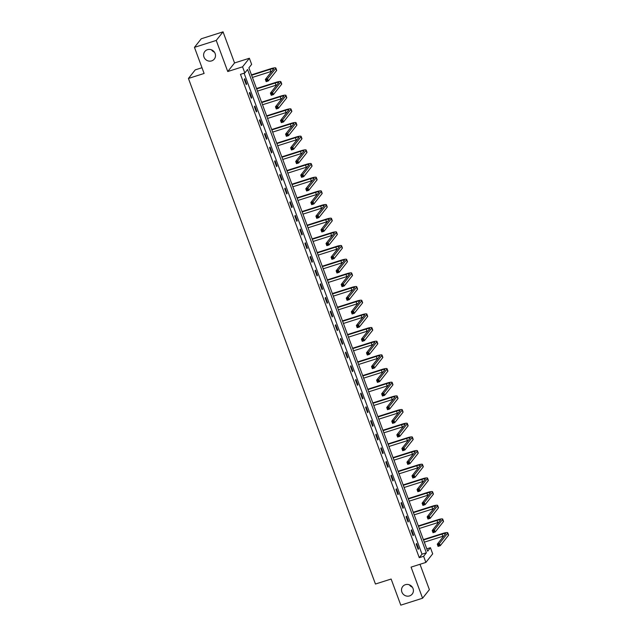 <?xml version="1.0" encoding="UTF-8"?>
<svg xmlns="http://www.w3.org/2000/svg" width="637" height="637" viewBox="0 0 637 637"><rect width="100%" height="100%" fill="white"/><g stroke="black" fill="none" stroke-linecap="round" stroke-linejoin="round"><path stroke-width="0.96" d="M405.395 584.686A6.067 5.765 38.4 0 1 412.219 594.066A6.067 5.765 38.4 0 1 402.695 593.573A6.067 5.765 38.4 0 1 405.395 584.686M207.487 49.678A6.067 5.765 38.4 0 1 214.311 59.05A6.067 5.765 38.4 0 1 204.788 58.556A6.067 5.765 38.4 0 1 207.487 49.678M412.354 587.179A6.067 5.765 38.4 0 1 409.392 584.838M214.446 52.162A6.067 5.765 38.4 0 1 211.484 49.821M430.421 547.701L432.69 553.832L425.882 562.415L423.613 556.276L426.376 552.797L247.586 69.481L244.831 72.96L242.562 66.829L249.37 58.246L251.639 64.377L248.876 67.856L427.658 551.18L430.421 547.701L426.798 548.847M201.993 67.721L195.233 69.871L188.433 78.455L375.448 584.025L391.134 579.041L400.792 605.15L422.578 598.223L429.378 589.647L419.998 564.286M188.433 78.455L204.111 73.462L194.452 47.353L201.26 38.777L223.046 31.85L216.238 40.434L227.743 71.535L242.562 66.829M227.743 71.535L234.551 62.952L223.046 31.85M234.551 62.952L249.37 58.246M194.452 47.353L216.238 40.434M244.831 72.96L240.475 74.346L419.257 557.662L422.012 554.182L244.09 73.199M244.266 79.322L246.216 84.578L246.67 84.004L244.727 78.741L244.266 79.322M249.33 92.994L251.273 98.249L251.726 97.668L249.784 92.413L249.33 92.994M254.386 106.666L256.329 111.921L256.791 111.34L254.84 106.084L254.386 106.666M259.442 120.329L261.385 125.585L261.847 125.011L259.896 119.748L259.442 120.329M264.498 134.001L266.441 139.256L266.903 138.675L264.952 133.42L264.498 134.001M269.555 147.673L271.497 152.928L271.959 152.347L270.008 147.091L269.555 147.673M274.611 161.336L276.554 166.591L277.015 166.018L275.065 160.755L274.611 161.336M279.667 175.008L281.61 180.263L282.072 179.682L280.121 174.427L279.667 175.008M284.723 188.671L286.666 193.935L287.128 193.353L285.177 188.098L284.723 188.671M289.779 202.343L291.722 207.598L292.184 207.025L290.233 201.762L289.779 202.343M294.835 216.015L296.778 221.27L297.24 220.689L295.289 215.433L294.835 216.015M299.892 229.678L301.834 234.942L302.296 234.36L300.346 229.105L299.892 229.678M304.948 243.35L306.891 248.605L307.353 248.032L305.402 242.769L304.948 243.35M310.004 257.022L311.947 262.277L312.409 261.696L310.458 256.44L310.004 257.022M315.06 270.685L317.003 275.948L317.465 275.367L315.514 270.112L315.06 270.685M320.116 284.357L322.059 289.612L322.521 289.039L320.57 283.776L320.116 284.357M325.173 298.028L327.115 303.284L327.577 302.702L325.626 297.447L325.173 298.028M330.229 311.692L332.172 316.955L332.633 316.374L330.683 311.119L330.229 311.692M335.285 325.364L337.228 330.619L337.69 330.038L335.739 324.782L335.285 325.364M340.341 339.035L342.284 344.291L342.746 343.709L340.795 338.454L340.341 339.035M345.397 352.699L347.34 357.962L347.802 357.381L345.851 352.126L345.397 352.699M350.454 366.371L352.396 371.626L352.858 371.045L350.907 365.789L350.454 366.371M355.51 380.042L357.453 385.297L357.914 384.716L355.964 379.461L355.51 380.042M360.566 393.706L362.509 398.969L362.971 398.388L361.02 393.133L360.566 393.706M365.622 407.377L367.565 412.633L368.027 412.051L366.084 406.796L365.622 407.377M370.678 421.049L372.621 426.304L373.083 425.723L371.14 420.468L370.678 421.049M375.734 434.713L377.677 439.976L378.139 439.395L376.196 434.131L375.734 434.713M380.791 448.384L382.733 453.64L383.195 453.058L381.252 447.803L380.791 448.384M385.847 462.056L387.79 467.311L388.252 466.73L386.309 461.475L385.847 462.056M390.903 475.72L392.846 480.983L393.308 480.402L391.365 475.138L390.903 475.72M395.959 489.391L397.902 494.646L398.364 494.065L396.421 488.81L395.959 489.391M401.015 503.063L402.958 508.318L403.42 507.737L401.477 502.482L401.015 503.063M406.072 516.726L408.014 521.982L408.476 521.408L406.533 516.145L406.072 516.726M411.128 530.398L413.071 535.653L413.532 535.072L411.59 529.817L411.128 530.398M416.184 544.07L418.127 549.325L418.589 548.744L416.646 543.488L416.184 544.07M425.882 562.415L411.072 567.121L422.578 598.223M419.257 557.662L423.613 556.276M422.012 554.182L426.376 552.797M246.073 84.195L246.67 84.004M251.129 97.859L251.726 97.668M256.185 111.531L256.791 111.34M261.242 125.202L261.847 125.011M266.298 138.866L266.903 138.675M271.354 152.538L271.959 152.347M276.41 166.209L277.015 166.018M281.466 179.873L282.072 179.682M286.523 193.544L287.128 193.353M291.579 207.216L292.184 207.025M296.635 220.88L297.24 220.689M301.691 234.551L302.296 234.36M306.747 248.223L307.353 248.032M311.804 261.887L312.409 261.696M316.86 275.558L317.465 275.367M321.916 289.23L322.521 289.039M326.972 302.893L327.577 302.702M332.028 316.565L332.633 316.374M337.084 330.237L337.69 330.038M342.141 343.9L342.746 343.709M347.197 357.572L347.802 357.381M352.253 371.244L352.858 371.045M357.309 384.907L357.914 384.716M362.365 398.579L362.971 398.388M367.422 412.25L368.027 412.051M372.478 425.914L373.083 425.723M377.534 439.586L378.139 439.395M382.59 453.249L383.195 453.058M387.646 466.921L388.252 466.73M392.703 480.593L393.308 480.402M397.759 494.256L398.364 494.065M402.815 507.928L403.42 507.737M407.871 521.599L408.476 521.408M412.927 535.263L413.532 535.072M417.983 548.935L418.589 548.744M266.887 79.92L266.019 80.19L266.346 81.066L267.214 80.795L266.887 79.92L267.54 78.749L268.352 80.939L266.17 81.632L265.358 79.442L267.54 78.749L275.717 68.446A7.111 1.194 -20.3 0 0 275.845 68.055A7.111 1.194 -20.3 0 0 270.558 68.78L251.464 74.847M251.607 75.238L270.104 69.361A4.738 0.796 159.7 0 1 273.623 68.876A4.738 0.796 159.7 0 1 273.536 69.13L265.358 79.442L266.019 80.19M252.419 77.427L270.908 71.551A4.738 0.796 159.7 0 1 271.84 71.272M267.214 80.795L268.352 80.939L276.53 70.635A7.111 1.194 -20.3 0 0 276.657 70.245L275.845 68.055M266.17 81.632L266.346 81.066M271.943 93.583L271.075 93.862L271.402 94.738L272.27 94.459L271.943 93.583L272.596 92.421L273.408 94.61L271.227 95.303L270.414 93.113L272.596 92.421L280.774 82.109A7.111 1.194 -20.3 0 0 280.901 81.719A7.111 1.194 -20.3 0 0 275.614 82.452L256.52 88.519M256.663 88.909L275.16 83.025A4.738 0.796 159.7 0 1 278.68 82.547A4.738 0.796 159.7 0 1 278.592 82.802L270.414 93.113L271.075 93.862M257.475 91.099L275.964 85.215A4.738 0.796 159.7 0 1 276.896 84.944M272.27 94.459L273.408 94.61L281.586 84.299A7.111 1.194 -20.3 0 0 281.713 83.909L280.901 81.719M271.227 95.303L271.402 94.738M276.999 107.255L276.132 107.534L276.458 108.409L277.326 108.131L276.999 107.255L277.652 106.092L278.465 108.282L276.283 108.975L275.471 106.777L277.652 106.092L285.83 95.781A7.111 1.194 -20.3 0 0 285.957 95.391A7.111 1.194 -20.3 0 0 280.67 96.115L261.576 102.191M261.719 102.573L280.216 96.697A4.738 0.796 159.7 0 1 283.736 96.211A4.738 0.796 159.7 0 1 283.648 96.474L275.471 106.777L276.132 107.534M262.532 104.763L281.021 98.886A4.738 0.796 159.7 0 1 281.952 98.616M277.326 108.131L278.465 108.282L286.642 97.971A7.111 1.194 -20.3 0 0 286.769 97.58L285.957 95.391M276.283 108.975L276.458 108.409M282.056 120.926L281.188 121.197L281.514 122.073L282.382 121.802L282.056 120.926L282.709 119.756L283.521 121.946L281.339 122.638L280.527 120.449L282.709 119.756L290.886 109.445A7.111 1.194 -20.3 0 0 291.013 109.062A7.111 1.194 -20.3 0 0 285.726 109.787L266.632 115.854M266.776 116.245L285.272 110.368A4.738 0.796 159.7 0 1 288.792 109.883A4.738 0.796 159.7 0 1 288.704 110.137L280.527 120.449L281.188 121.197M267.588 118.434L286.077 112.558A4.738 0.796 159.7 0 1 287.008 112.279M282.382 121.802L283.521 121.946L291.698 111.642A7.111 1.194 -20.3 0 0 291.826 111.252L291.013 109.062M281.339 122.638L281.514 122.073M287.112 134.59L286.244 134.869L286.57 135.745L287.438 135.466L287.112 134.59L287.765 133.428L288.577 135.617L286.395 136.31L285.583 134.12L287.765 133.428L295.942 123.116A7.111 1.194 -20.3 0 0 296.07 122.726A7.111 1.194 -20.3 0 0 290.783 123.459L271.688 129.526M271.832 129.916L290.329 124.032A4.738 0.796 159.7 0 1 293.848 123.554A4.738 0.796 159.7 0 1 293.761 123.809L285.583 134.12L286.244 134.869M272.644 132.106L291.133 126.222A4.738 0.796 159.7 0 1 292.065 125.951M287.438 135.466L288.577 135.617L296.754 125.306A7.111 1.194 -20.3 0 0 296.882 124.916L296.07 122.726M286.395 136.31L286.57 135.745M292.168 148.262L291.3 148.54L291.627 149.416L292.494 149.138L292.168 148.262L292.821 147.091L293.633 149.289L291.451 149.982L290.639 147.784L292.821 147.091L300.998 136.788A7.111 1.194 -20.3 0 0 301.126 136.398A7.111 1.194 -20.3 0 0 295.839 137.122L276.745 143.198M276.888 143.58L295.385 137.703A4.738 0.796 159.7 0 1 298.904 137.218A4.738 0.796 159.7 0 1 298.817 137.481L290.639 147.784L291.3 148.54M277.7 145.769L296.189 139.893A4.738 0.796 159.7 0 1 297.121 139.622M292.494 149.138L293.633 149.289L301.811 138.977A7.111 1.194 -20.3 0 0 301.938 138.587L301.126 136.398M291.451 149.982L291.627 149.416M297.224 161.933L296.356 162.204L296.683 163.08L297.551 162.809L297.224 161.933L297.877 160.763L298.689 162.953L296.508 163.645L295.695 161.456L297.877 160.763L306.055 150.451A7.111 1.194 -20.3 0 0 306.182 150.069A7.111 1.194 -20.3 0 0 300.895 150.794L281.801 156.861M281.944 157.251L300.441 151.375A4.738 0.796 159.7 0 1 303.96 150.889A4.738 0.796 159.7 0 1 303.873 151.144L295.695 161.456L296.356 162.204M282.756 159.441L301.245 153.565A4.738 0.796 159.7 0 1 302.177 153.286M297.551 162.809L298.689 162.953L306.867 152.649A7.111 1.194 -20.3 0 0 306.994 152.259L306.182 150.069M296.508 163.645L296.683 163.08M302.28 175.597L301.412 175.876L301.739 176.752L302.607 176.473L302.28 175.597L302.933 174.434L303.745 176.624L301.564 177.317L300.752 175.127L302.933 174.434L311.111 164.123A7.111 1.194 -20.3 0 0 311.238 163.733A7.111 1.194 -20.3 0 0 305.951 164.465L286.857 170.533M287 170.923L305.497 165.039A4.738 0.796 159.7 0 1 309.017 164.553A4.738 0.796 159.7 0 1 308.929 164.816L300.752 175.127L301.412 175.876M287.813 173.113L306.301 167.228A4.738 0.796 159.7 0 1 307.233 166.958M302.607 176.473L303.745 176.624L311.923 166.313A7.111 1.194 -20.3 0 0 312.05 165.923L311.238 163.733M301.564 177.317L301.739 176.752M307.337 189.269L306.469 189.547L306.795 190.423L307.663 190.145L307.337 189.269L307.99 188.098L308.802 190.296L306.62 190.981L305.808 188.791L307.99 188.098L316.167 177.795A7.111 1.194 -20.3 0 0 316.294 177.405A7.111 1.194 -20.3 0 0 311.007 178.129L291.913 184.197M292.057 184.587L310.553 178.71A4.738 0.796 159.7 0 1 314.073 178.225A4.738 0.796 159.7 0 1 313.985 178.487L305.808 188.791L306.469 189.547M292.869 186.776L311.358 180.9A4.738 0.796 159.7 0 1 312.289 180.629M307.663 190.145L308.802 190.296L316.979 179.984A7.111 1.194 -20.3 0 0 317.107 179.594L316.294 177.405M306.62 190.981L306.795 190.423M312.393 202.94L311.525 203.211L311.851 204.087L312.719 203.816L312.393 202.94L313.046 201.77L313.858 203.959L311.676 204.652L310.864 202.462L313.046 201.77L321.223 191.458A7.111 1.194 -20.3 0 0 321.351 191.076A7.111 1.194 -20.3 0 0 316.063 191.801L296.969 197.868M297.113 198.258L315.61 192.382A4.738 0.796 159.7 0 1 319.129 191.896A4.738 0.796 159.7 0 1 319.041 192.151L310.864 202.462L311.525 203.211M297.925 200.448L316.414 194.572A4.738 0.796 159.7 0 1 317.345 194.293M312.719 203.816L313.858 203.959L322.035 193.656A7.111 1.194 -20.3 0 0 322.163 193.266L321.351 191.076M311.676 204.652L311.851 204.087M317.449 216.604L316.581 216.883L316.908 217.758L317.775 217.48L317.449 216.604L318.102 215.441L318.914 217.631L316.732 218.324L315.92 216.134L318.102 215.441L326.279 205.13A7.111 1.194 -20.3 0 0 326.407 204.74A7.111 1.194 -20.3 0 0 321.12 205.464L302.026 211.54M302.169 211.93L320.666 206.046A4.738 0.796 159.7 0 1 324.185 205.56A4.738 0.796 159.7 0 1 324.098 205.823L315.92 216.134L316.581 216.883M302.981 214.12L321.47 208.235A4.738 0.796 159.7 0 1 322.402 207.965M317.775 217.48L318.914 217.631L327.092 207.32A7.111 1.194 -20.3 0 0 327.219 206.929L326.407 204.74M316.732 218.324L316.908 217.758M322.505 230.275L321.637 230.554L321.964 231.43L322.832 231.151L322.505 230.275L323.158 229.105L323.97 231.303L321.789 231.987L320.976 229.798L323.158 229.105L331.336 218.802A7.111 1.194 -20.3 0 0 331.463 218.411A7.111 1.194 -20.3 0 0 326.176 219.136L307.082 225.203M307.225 225.594L325.722 219.717A4.738 0.796 159.7 0 1 329.241 219.232A4.738 0.796 159.7 0 1 329.154 219.494L320.976 229.798L321.637 230.554M308.037 227.783L326.526 221.907A4.738 0.796 159.7 0 1 327.458 221.636M322.832 231.151L323.97 231.303L332.148 220.991A7.111 1.194 -20.3 0 0 332.275 220.601L331.463 218.411M321.789 231.987L321.964 231.43M327.561 243.947L326.693 244.218L327.02 245.094L327.888 244.823L327.561 243.947L328.214 242.777L329.026 244.966L326.845 245.659L326.033 243.469L328.214 242.777L336.392 232.465A7.111 1.194 -20.3 0 0 336.519 232.083A7.111 1.194 -20.3 0 0 331.232 232.808L312.138 238.875M312.281 239.265L330.778 233.389A4.738 0.796 159.7 0 1 334.298 232.903A4.738 0.796 159.7 0 1 334.21 233.158L326.033 243.469L326.693 244.218M313.093 241.455L331.582 235.579A4.738 0.796 159.7 0 1 332.514 235.3M327.888 244.823L329.026 244.966L337.204 234.655A7.111 1.194 -20.3 0 0 337.331 234.273L336.519 232.083M326.845 245.659L327.02 245.094M332.625 257.611L331.75 257.889L332.076 258.765L332.944 258.487L332.625 257.611L333.27 256.448L334.083 258.638L331.901 259.331L331.089 257.141L333.27 256.448L341.448 246.137A7.111 1.194 -20.3 0 0 341.575 245.747A7.111 1.194 -20.3 0 0 336.288 246.471L317.194 252.547M317.337 252.929L335.834 247.052A4.738 0.796 159.7 0 1 339.354 246.567A4.738 0.796 159.7 0 1 339.266 246.83L331.089 257.141L331.75 257.889M318.15 255.126L336.639 249.242A4.738 0.796 159.7 0 1 337.57 248.971M332.944 258.487L334.083 258.638L342.26 248.326A7.111 1.194 -20.3 0 0 342.387 247.936L341.575 245.747M331.901 259.331L332.076 258.765M337.682 271.282L336.806 271.561L337.132 272.437L338 272.158L337.682 271.282L338.327 270.112L339.139 272.302L336.957 272.994L336.145 270.805L338.327 270.112L346.504 259.808A7.111 1.194 -20.3 0 0 346.632 259.418A7.111 1.194 -20.3 0 0 341.344 260.143L322.25 266.21M322.394 266.6L340.891 260.724A4.738 0.796 159.7 0 1 344.41 260.238A4.738 0.796 159.7 0 1 344.322 260.501L336.145 270.805L336.806 271.561M323.206 268.79L341.695 262.914A4.738 0.796 159.7 0 1 342.626 262.643M338 272.158L339.139 272.302L347.316 261.998A7.111 1.194 -20.3 0 0 347.444 261.608L346.632 259.418M336.957 272.994L337.132 272.437M342.738 284.954L341.862 285.225L342.188 286.101L343.056 285.83L342.738 284.954L343.383 283.784L344.195 285.973L342.013 286.666L341.209 284.476L343.383 283.784L351.56 273.472A7.111 1.194 -20.3 0 0 351.688 273.09A7.111 1.194 -20.3 0 0 346.401 273.814L327.307 279.882M327.45 280.272L345.947 274.396A4.738 0.796 159.7 0 1 349.466 273.91A4.738 0.796 159.7 0 1 349.379 274.165L341.209 284.476L341.862 285.225M328.262 282.462L346.751 276.585A4.738 0.796 159.7 0 1 347.683 276.307M343.056 285.83L344.195 285.973L352.372 275.662A7.111 1.194 -20.3 0 0 352.5 275.28L351.688 273.09M342.013 286.666L342.188 286.101M347.794 298.618L346.918 298.896L347.245 299.772L348.113 299.494L347.794 298.618L348.439 297.455L349.251 299.645L347.069 300.338L346.265 298.148L348.439 297.455L356.616 287.144A7.111 1.194 -20.3 0 0 356.744 286.754A7.111 1.194 -20.3 0 0 351.457 287.478L332.363 293.553M332.506 293.936L351.003 288.059A4.738 0.796 159.7 0 1 354.522 287.574A4.738 0.796 159.7 0 1 354.435 287.836L346.265 298.148L346.918 298.896M333.318 296.133L351.807 290.249A4.738 0.796 159.7 0 1 352.739 289.978M348.113 299.494L349.251 299.645L357.429 289.333A7.111 1.194 -20.3 0 0 357.556 288.943L356.744 286.754M347.069 300.338L347.245 299.772M352.85 312.289L351.974 312.568L352.301 313.444L353.169 313.165L352.85 312.289L353.495 311.119L354.307 313.308L352.126 314.001L351.321 311.812L353.495 311.119L361.673 300.815A7.111 1.194 -20.3 0 0 361.8 300.425A7.111 1.194 -20.3 0 0 356.513 301.15L337.419 307.217M337.562 307.607L356.059 301.731A4.738 0.796 159.7 0 1 359.579 301.245A4.738 0.796 159.7 0 1 359.491 301.508L351.321 311.812L351.974 312.568M338.374 309.797L356.871 303.921A4.738 0.796 159.7 0 1 357.795 303.65M353.169 313.165L354.307 313.308L362.485 303.005A7.111 1.194 -20.3 0 0 362.612 302.615L361.8 300.425M352.126 314.001L352.301 313.444M357.906 325.953L357.031 326.232L357.357 327.107L358.225 326.837L357.906 325.953L358.551 324.79L359.364 326.98L357.182 327.673L356.378 325.483L358.551 324.79L366.729 314.479A7.111 1.194 -20.3 0 0 366.856 314.089A7.111 1.194 -20.3 0 0 361.577 314.821L342.475 320.889M342.618 321.279L361.115 315.403A4.738 0.796 159.7 0 1 364.635 314.917A4.738 0.796 159.7 0 1 364.547 315.172L356.378 325.483L357.031 326.232M343.431 323.469L361.927 317.592A4.738 0.796 159.7 0 1 362.851 317.314M358.225 326.837L359.364 326.98L367.541 316.669A7.111 1.194 -20.3 0 0 367.668 316.286L366.856 314.089M357.182 327.673L357.357 327.107M362.963 339.625L362.087 339.903L362.413 340.779L363.281 340.5L362.963 339.625L363.608 338.462L364.42 340.652L362.238 341.344L361.434 339.155L363.608 338.462L371.785 328.151A7.111 1.194 -20.3 0 0 371.92 327.76A7.111 1.194 -20.3 0 0 366.633 328.485L347.531 334.56M347.675 334.943L366.171 329.066A4.738 0.796 159.7 0 1 369.691 328.581A4.738 0.796 159.7 0 1 369.603 328.843L361.434 339.155L362.087 339.903M348.487 337.14L366.984 331.256A4.738 0.796 159.7 0 1 367.907 330.985M363.281 340.5L364.42 340.652L372.597 330.34A7.111 1.194 -20.3 0 0 372.725 329.95L371.92 327.76M362.238 341.344L362.413 340.779M368.019 353.296L367.143 353.575L367.469 354.451L368.337 354.172L368.019 353.296L368.664 352.126L369.476 354.315L367.294 355.008L366.49 352.818L368.664 352.126L376.841 341.822A7.111 1.194 -20.3 0 0 376.977 341.432A7.111 1.194 -20.3 0 0 371.69 342.157L352.587 348.224M352.731 348.614L371.228 342.738A4.738 0.796 159.7 0 1 374.747 342.252A4.738 0.796 159.7 0 1 374.66 342.515L366.49 352.818L367.143 353.575M353.543 350.804L372.04 344.928A4.738 0.796 159.7 0 1 372.964 344.657M368.337 354.172L369.476 354.315L377.653 344.012A7.111 1.194 -20.3 0 0 377.781 343.622L376.977 341.432M367.294 355.008L367.469 354.451M373.075 366.96L372.199 367.238L372.526 368.114L373.393 367.836L373.075 366.96L373.72 365.797L374.532 367.987L372.35 368.68L371.546 366.49L373.72 365.797L381.897 355.486A7.111 1.194 -20.3 0 0 382.033 355.096A7.111 1.194 -20.3 0 0 376.746 355.828L357.644 361.896M357.787 362.286L376.284 356.409A4.738 0.796 159.7 0 1 379.803 355.924A4.738 0.796 159.7 0 1 379.716 356.179L371.546 366.49L372.199 367.238M358.599 364.475L377.096 358.599A4.738 0.796 159.7 0 1 378.02 358.32M373.393 367.836L374.532 367.987L382.71 357.675A7.111 1.194 -20.3 0 0 382.837 357.293L382.033 355.096M372.35 368.68L372.526 368.114M378.131 380.631L377.255 380.91L377.582 381.786L378.45 381.507L378.131 380.631L378.776 379.469L379.588 381.659L377.407 382.351L376.602 380.162L378.776 379.469L386.954 369.157A7.111 1.194 -20.3 0 0 387.089 368.767A7.111 1.194 -20.3 0 0 381.802 369.492L362.7 375.567M362.843 375.949L381.34 370.073A4.738 0.796 159.7 0 1 384.859 369.587A4.738 0.796 159.7 0 1 384.772 369.85L376.602 380.162L377.255 380.91M363.655 378.139L382.152 372.263A4.738 0.796 159.7 0 1 383.076 371.992M378.45 381.507L379.588 381.659L387.766 371.347A7.111 1.194 -20.3 0 0 387.893 370.957L387.089 368.767M377.407 382.351L377.582 381.786M383.187 394.303L382.311 394.582L382.638 395.458L383.506 395.179L383.187 394.303L383.832 393.133L384.644 395.322L382.463 396.015L381.659 393.825L383.832 393.133L392.01 382.829A7.111 1.194 -20.3 0 0 392.145 382.439A7.111 1.194 -20.3 0 0 386.858 383.163L367.756 389.231M367.899 389.621L386.396 383.745A4.738 0.796 159.7 0 1 389.916 383.259A4.738 0.796 159.7 0 1 389.828 383.522L381.659 393.825L382.311 394.582M368.712 391.811L387.208 385.934A4.738 0.796 159.7 0 1 388.132 385.656M383.506 395.179L384.644 395.322L392.822 385.019A7.111 1.194 -20.3 0 0 392.949 384.629L392.145 382.439M382.463 396.015L382.638 395.458M388.244 407.967L387.368 408.245L387.694 409.121L388.562 408.843L388.244 407.967L388.888 406.804L389.701 408.994L387.519 409.687L386.715 407.497L388.888 406.804L397.066 396.493A7.111 1.194 -20.3 0 0 397.201 396.103A7.111 1.194 -20.3 0 0 391.914 396.835L372.812 402.903M372.956 403.293L391.452 397.408A4.738 0.796 159.7 0 1 394.972 396.931A4.738 0.796 159.7 0 1 394.884 397.185L386.715 407.497L387.368 408.245M373.768 405.482L392.265 399.606A4.738 0.796 159.7 0 1 393.188 399.327M388.562 408.843L389.701 408.994L397.878 398.682A7.111 1.194 -20.3 0 0 398.006 398.3L397.201 396.103M387.519 409.687L387.694 409.121M393.3 421.638L392.424 421.917L392.75 422.793L393.618 422.514L393.3 421.638L393.945 420.476L394.757 422.665L392.575 423.358L391.771 421.168L393.945 420.476L402.122 410.164A7.111 1.194 -20.3 0 0 402.258 409.774A7.111 1.194 -20.3 0 0 396.97 410.499L377.868 416.574M378.012 416.956L396.509 411.08A4.738 0.796 159.7 0 1 400.028 410.594A4.738 0.796 159.7 0 1 399.94 410.857L391.771 421.168L392.424 421.917M378.824 419.146L397.321 413.27A4.738 0.796 159.7 0 1 398.244 412.999M393.618 422.514L394.757 422.665L402.934 412.354A7.111 1.194 -20.3 0 0 403.062 411.964L402.258 409.774M392.575 423.358L392.75 422.793M398.356 435.31L397.48 435.589L397.807 436.464L398.674 436.186L398.356 435.31L399.001 434.139L399.813 436.329L397.631 437.022L396.827 434.832L399.001 434.139L407.178 423.836A7.111 1.194 -20.3 0 0 407.314 423.446A7.111 1.194 -20.3 0 0 402.027 424.17L382.925 430.238M383.068 430.628L401.565 424.752A4.738 0.796 159.7 0 1 405.084 424.266A4.738 0.796 159.7 0 1 405.005 424.529L396.827 434.832L397.48 435.589M383.88 432.818L402.377 426.941A4.738 0.796 159.7 0 1 403.301 426.663M398.674 436.186L399.813 436.329L407.991 426.026A7.111 1.194 -20.3 0 0 408.118 425.635L407.314 423.446M397.631 437.022L397.807 436.464M403.412 448.974L402.536 449.252L402.863 450.128L403.731 449.849L403.412 448.974L404.057 447.811L404.869 450.001L402.688 450.693L401.883 448.504L404.057 447.811L412.235 437.5A7.111 1.194 -20.3 0 0 412.37 437.109A7.111 1.194 -20.3 0 0 407.083 437.842L387.981 443.909M388.124 444.3L406.621 438.415A4.738 0.796 159.7 0 1 410.14 437.938A4.738 0.796 159.7 0 1 410.061 438.192L401.883 448.504L402.536 449.252M388.936 446.489L407.433 440.613A4.738 0.796 159.7 0 1 408.357 440.334M403.731 449.849L404.869 450.001L413.047 439.689A7.111 1.194 -20.3 0 0 413.174 439.299L412.37 437.109M402.688 450.693L402.863 450.128M408.468 462.645L407.592 462.924L407.919 463.8L408.787 463.521L408.468 462.645L409.113 461.483L409.925 463.672L407.744 464.365L406.939 462.175L409.113 461.483L417.291 451.171A7.111 1.194 -20.3 0 0 417.426 450.781A7.111 1.194 -20.3 0 0 412.139 451.506L393.037 457.581M393.18 457.963L411.677 452.087A4.738 0.796 159.7 0 1 415.205 451.601A4.738 0.796 159.7 0 1 415.117 451.864L406.939 462.175L407.592 462.924M393.992 460.153L412.489 454.277A4.738 0.796 159.7 0 1 413.413 454.006M408.787 463.521L409.925 463.672L418.103 453.361A7.111 1.194 -20.3 0 0 418.23 452.971L417.426 450.781M407.744 464.365L407.919 463.8M413.524 476.317L412.649 476.587L412.975 477.471L413.843 477.193L413.524 476.317L414.169 475.146L414.982 477.336L412.8 478.029L411.996 475.839L414.169 475.146L422.347 464.843A7.111 1.194 -20.3 0 0 422.482 464.453A7.111 1.194 -20.3 0 0 417.195 465.177L398.093 471.245M398.236 471.635L416.733 465.758A4.738 0.796 159.7 0 1 420.261 465.273A4.738 0.796 159.7 0 1 420.173 465.528L411.996 475.839L412.649 476.587M399.049 473.824L417.546 467.948A4.738 0.796 159.7 0 1 418.469 467.669M413.843 477.193L414.982 477.336L423.159 467.032A7.111 1.194 -20.3 0 0 423.287 466.642L422.482 464.453M412.8 478.029L412.975 477.471M418.581 489.98L417.705 490.259L418.031 491.135L418.899 490.856L418.581 489.98L419.226 488.818L420.038 491.008L417.856 491.7L417.052 489.511L419.226 488.818L427.403 478.506A7.111 1.194 -20.3 0 0 427.538 478.116A7.111 1.194 -20.3 0 0 422.251 478.849L403.149 484.916M403.293 485.306L421.79 479.422A4.738 0.796 159.7 0 1 425.317 478.944A4.738 0.796 159.7 0 1 425.229 479.199L417.052 489.511L417.705 490.259M404.105 487.496L422.602 481.62A4.738 0.796 159.7 0 1 423.525 481.341M418.899 490.856L420.038 491.008L428.215 480.696A7.111 1.194 -20.3 0 0 428.343 480.306L427.538 478.116M417.856 491.7L418.031 491.135M423.637 503.652L422.761 503.931L423.087 504.807L423.955 504.528L423.637 503.652L424.282 502.489L425.094 504.679L422.912 505.372L422.108 503.174L424.282 502.489L432.459 492.178A7.111 1.194 -20.3 0 0 432.595 491.788A7.111 1.194 -20.3 0 0 427.308 492.512L408.206 498.588M408.349 498.97L426.846 493.094A4.738 0.796 159.7 0 1 430.373 492.608A4.738 0.796 159.7 0 1 430.286 492.871L422.108 503.174L422.761 503.931M409.161 501.16L427.658 495.283A4.738 0.796 159.7 0 1 428.582 495.013M423.955 504.528L425.094 504.679L433.271 494.368A7.111 1.194 -20.3 0 0 433.399 493.978L432.595 491.788M422.912 505.372L423.087 504.807M428.693 517.324L427.817 517.594L428.144 518.47L429.012 518.199L428.693 517.324L429.338 516.153L430.15 518.343L427.968 519.036L427.164 516.846L429.338 516.153L437.515 505.842A7.111 1.194 -20.3 0 0 437.651 505.459A7.111 1.194 -20.3 0 0 432.364 506.184L413.262 512.252M413.405 512.642L431.902 506.765A4.738 0.796 159.7 0 1 435.429 506.28A4.738 0.796 159.7 0 1 435.342 506.534L427.164 516.846L427.817 517.594M414.217 514.831L432.714 508.955A4.738 0.796 159.7 0 1 433.638 508.676M429.012 518.199L430.15 518.343L438.328 508.039A7.111 1.194 -20.3 0 0 438.455 507.649L437.651 505.459M427.968 519.036L428.144 518.47M433.749 530.987L432.873 531.266L433.2 532.142L434.068 531.863L433.749 530.987L434.394 529.825L435.206 532.014L433.025 532.707L432.22 530.517L434.394 529.825L442.572 519.513A7.111 1.194 -20.3 0 0 442.707 519.123A7.111 1.194 -20.3 0 0 437.42 519.856L418.318 525.923M418.461 526.313L436.958 520.429A4.738 0.796 159.7 0 1 440.486 519.951A4.738 0.796 159.7 0 1 440.398 520.206L432.22 530.517L432.873 531.266M419.273 528.503L437.77 522.619A4.738 0.796 159.7 0 1 438.694 522.348M434.068 531.863L435.206 532.014L443.384 521.703A7.111 1.194 -20.3 0 0 443.511 521.313L442.707 519.123M433.025 532.707L433.2 532.142M438.805 544.659L437.93 544.938L438.256 545.813L439.124 545.535L438.805 544.659L439.45 543.488L440.263 545.686L438.081 546.379L437.277 544.181L439.45 543.488L447.628 533.185A7.111 1.194 -20.3 0 0 447.763 532.795A7.111 1.194 -20.3 0 0 442.476 533.519L423.374 539.595M423.517 539.977L442.014 534.101A4.738 0.796 159.7 0 1 445.542 533.615A4.738 0.796 159.7 0 1 445.454 533.878L437.277 544.181L437.93 544.938M424.33 542.167L442.826 536.29A4.738 0.796 159.7 0 1 443.75 536.02M439.124 545.535L440.263 545.686L448.44 535.375A7.111 1.194 -20.3 0 0 448.567 534.984L447.763 532.795M438.081 546.379L438.256 545.813M270.104 69.361L270.908 71.551M275.717 68.446L276.53 70.635M275.16 83.025L275.964 85.215M280.774 82.109L281.586 84.299M280.216 96.697L281.021 98.886M285.83 95.781L286.642 97.971M285.272 110.368L286.077 112.558M290.886 109.445L291.698 111.642M290.329 124.032L291.133 126.222M295.942 123.116L296.754 125.306M295.385 137.703L296.189 139.893M300.998 136.788L301.811 138.977M300.441 151.375L301.245 153.565M306.055 150.451L306.867 152.649M305.497 165.039L306.301 167.228M311.111 164.123L311.923 166.313M310.553 178.71L311.358 180.9M316.167 177.795L316.979 179.984M315.61 192.382L316.414 194.572M321.223 191.458L322.035 193.656M320.666 206.046L321.47 208.235M326.279 205.13L327.092 207.32M325.722 219.717L326.526 221.907M331.336 218.802L332.148 220.991M330.778 233.389L331.582 235.579M336.392 232.465L337.204 234.655M335.834 247.052L336.639 249.242M341.448 246.137L342.26 248.326M340.891 260.724L341.695 262.914M346.504 259.808L347.316 261.998M345.947 274.396L346.751 276.585M351.56 273.472L352.372 275.662M351.003 288.059L351.807 290.249M356.616 287.144L357.429 289.333M356.059 301.731L356.871 303.921M361.673 300.815L362.485 303.005M361.115 315.403L361.927 317.592M366.729 314.479L367.541 316.669M366.171 329.066L366.984 331.256M371.785 328.151L372.597 330.34M371.228 342.738L372.04 344.928M376.841 341.822L377.653 344.012M376.284 356.409L377.096 358.599M381.897 355.486L382.71 357.675M381.34 370.073L382.152 372.263M386.954 369.157L387.766 371.347M386.396 383.745L387.208 385.934M392.01 382.829L392.822 385.019M391.452 397.408L392.265 399.606M397.066 396.493L397.878 398.682M396.509 411.08L397.321 413.27M402.122 410.164L402.934 412.354M401.565 424.752L402.377 426.941M407.178 423.836L407.991 426.026M406.621 438.415L407.433 440.613M412.235 437.5L413.047 439.689M411.677 452.087L412.489 454.277M417.291 451.171L418.103 453.361M416.733 465.758L417.546 467.948M422.347 464.843L423.159 467.032M421.79 479.422L422.602 481.62M427.403 478.506L428.215 480.696M426.846 493.094L427.658 495.283M432.459 492.178L433.271 494.368M431.902 506.765L432.714 508.955M437.515 505.842L438.328 508.039M436.958 520.429L437.77 522.619M442.572 519.513L443.384 521.703M442.014 534.101L442.826 536.29M447.628 533.185L448.44 535.375"/></g></svg>
